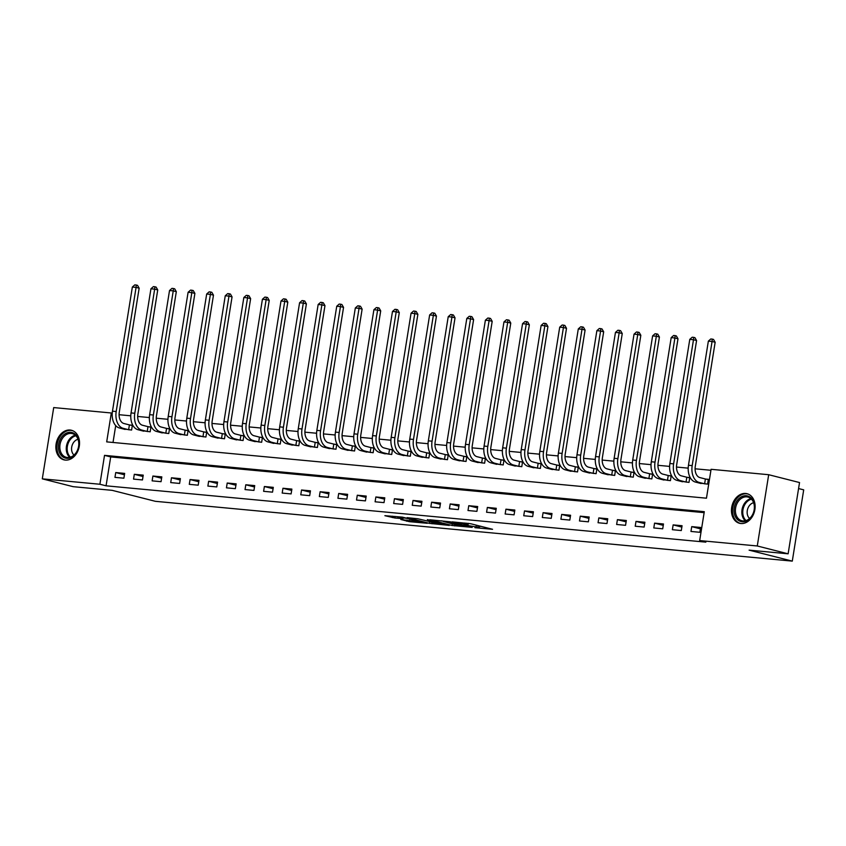 <?xml version="1.0" encoding="UTF-8"?>
<svg xmlns="http://www.w3.org/2000/svg" width="846" height="846" viewBox="0 0 846 846"><rect width="100%" height="100%" fill="white"/><g stroke="black" fill="none" stroke-linecap="round" stroke-linejoin="round"><path stroke-width="1.27" d="M474.934 527.693L492.552 529.289L470.757 523.748L452.102 521.855L464.824 523.885L468.039 524.88L463.671 524.827L477.905 527.206L479.301 527.745L474.934 527.693M70.112 430.032A15.26 11.59 104.3 0 1 71.455 430.276A15.26 11.59 104.3 0 1 79.133 447.037A15.26 11.59 104.3 0 1 65.301 460.087A15.26 11.59 104.3 0 1 63.947 459.854A15.26 11.59 104.3 0 1 56.27 443.082A15.26 11.59 104.3 0 1 70.112 430.032M745.686 493.472A15.26 11.59 104.3 0 1 747.039 493.704A15.26 11.59 104.3 0 1 754.717 510.466A15.26 11.59 104.3 0 1 740.874 523.515A15.26 11.59 104.3 0 1 739.531 523.283A15.26 11.59 104.3 0 1 731.853 506.521A15.26 11.59 104.3 0 1 745.686 493.472M400.824 519.497L409.358 521.665L427.262 523.283L402.347 517.128L384.888 515.69L394.945 518.006L403.003 518.693L397.726 517.149L406.704 518.334L422.228 522.416L400.824 519.497M768.686 474.712L799.533 482.548L788.123 553.813L749.101 550.143L792.29 561.12L155.347 501.308L112.169 490.342L73.147 486.672L42.3 478.847L53.71 407.582L111.312 412.985L106.691 441.876L706.463 498.199L711.084 469.308L768.686 474.712L757.276 545.977L699.674 540.573L704.295 511.682L104.523 455.36L99.902 484.25L42.3 478.847M788.123 553.813L757.276 545.977M704.147 512.655L110.699 456.925L106.067 485.816L705.839 542.138L699.674 540.573M106.067 485.816L99.902 484.25M452.06 525.482L472.195 527.375L450.4 521.834L429.831 519.782L452.06 525.482L452.314 523.896M449.258 525.408L429.377 523.357L407.138 517.646L417.861 518.778L429.377 521.474L434.95 521.929L427.346 519.613L449.3 525.186M700.647 527.47L691.732 526.635L690.96 531.447L699.875 532.293L700.647 527.47M682.066 525.726L673.152 524.89L672.38 529.702L681.294 530.548L682.066 525.726M663.486 523.981L654.571 523.145L653.799 527.957L662.714 528.803L663.486 523.981M644.906 522.236L635.991 521.4L635.219 526.223L644.134 527.058L644.906 522.236M626.326 520.491L617.411 519.656L616.639 524.478L625.554 525.313L626.326 520.491M607.745 518.746L598.831 517.911L598.059 522.733L606.973 523.568L607.745 518.746M589.165 517.001L580.25 516.166L579.478 520.988L588.393 521.823L589.165 517.001M570.585 515.256L561.67 514.421L560.898 519.243L569.813 520.079L570.585 515.256M552.004 513.511L543.09 512.676L542.318 517.498L551.232 518.334L552.004 513.511M533.424 511.767L524.509 510.931L523.737 515.753L532.652 516.589L533.424 511.767M514.844 510.032L505.929 509.186L505.157 514.008L514.072 514.844L514.844 510.032M496.264 508.287L487.349 507.441L486.577 512.264L495.492 513.099L496.264 508.287M477.683 506.543L468.769 505.697L467.997 510.519L476.911 511.354L477.683 506.543M459.103 504.798L450.188 503.952L449.416 508.774L458.331 509.609L459.103 504.798M440.523 503.053L431.608 502.207L430.836 507.029L439.751 507.864L440.523 503.053M421.943 501.308L413.028 500.462L412.256 505.284L421.171 506.12L421.943 501.308M403.362 499.563L394.448 498.717L393.676 503.539L402.59 504.375L403.362 499.563M384.782 497.818L375.867 496.972L375.095 501.794L384.01 502.63L384.782 497.818M366.202 496.073L357.287 495.227L356.515 500.049L365.43 500.885L366.202 496.073M347.621 494.328L338.696 493.482L337.935 498.305L346.849 499.14L347.621 494.328M329.041 492.584L320.116 491.748L319.354 496.56L328.269 497.395L329.041 492.584M310.461 490.839L301.536 490.003L300.774 494.815L309.689 495.65L310.461 490.839M291.881 489.094L282.955 488.258L282.194 493.07L291.109 493.905L291.881 489.094M273.3 487.349L264.375 486.513L263.614 491.325L272.528 492.161L273.3 487.349M254.72 485.604L245.795 484.769L245.033 489.58L253.948 490.416L254.72 485.604M236.14 483.859L227.214 483.024L226.453 487.835L235.368 488.671L236.14 483.859M217.559 482.114L208.634 481.279L207.873 486.09L216.788 486.926L217.559 482.114M198.979 480.369L190.054 479.534L189.293 484.346L198.207 485.181L198.979 480.369M180.399 478.625L171.474 477.789L170.712 482.601L179.627 483.436L180.399 478.625M161.819 476.88L152.893 476.044L152.121 480.856L161.047 481.691L161.819 476.88M143.238 475.135L134.313 474.299L133.541 479.111L142.466 479.946L143.238 475.135M124.658 473.39L115.733 472.554L114.961 477.366L123.886 478.202L124.658 473.39M710.936 470.281L695.084 468.79M688.2 468.145L676.504 467.045M669.62 466.4L657.924 465.3M651.039 464.655L639.343 463.555M632.448 462.91L620.763 461.81M613.868 461.165L602.183 460.065M595.288 459.42L583.603 458.321M576.708 457.675L565.022 456.576M558.127 455.931L546.442 454.831M539.547 454.186L527.862 453.086M520.967 452.441L509.281 451.341M502.387 450.696L490.701 449.596M483.806 448.951L472.121 447.851M465.226 447.206L453.53 446.106M446.646 445.461L434.95 444.362M428.065 443.716L416.369 442.617M409.485 441.972L397.789 440.872M390.905 440.227L379.209 439.127M372.325 438.482L360.629 437.393M353.744 436.737L342.048 435.648M335.164 434.992L323.468 433.903M316.584 433.247L304.888 432.158M298.004 431.502L286.308 430.413M279.423 429.757L267.727 428.668M260.843 428.013L249.147 426.923M242.263 426.268L230.567 425.178M223.682 424.533L211.986 423.434M205.102 422.789L193.406 421.689M186.522 421.044L174.826 419.944M167.942 419.299L156.246 418.199M149.361 417.554L137.665 416.454M130.781 415.809L119.085 414.709M115.712 425.612L113.015 442.469M698.733 482.897L707.584 484.134L708.356 479.322L705.934 479.1M680.152 481.152L689.004 482.4L689.776 477.578L687.354 477.356M661.572 479.418L670.423 480.655L671.195 475.833L668.774 475.611M642.992 477.673L651.843 478.91L652.615 474.088L650.193 473.866M624.411 475.928L633.263 477.165L634.035 472.343L631.613 472.121M605.831 474.183L614.682 475.42L615.454 470.598L613.033 470.376M587.251 472.438L596.102 473.675L596.874 468.853L594.452 468.631M568.671 470.693L577.522 471.931L578.294 467.108L575.872 466.886M550.09 468.948L558.942 470.186L559.714 465.363L557.292 465.141M531.51 467.204L540.361 468.441L541.133 463.619L538.712 463.397M512.93 465.459L521.781 466.696L522.553 461.874L520.131 461.652M494.35 463.714L503.201 464.951L503.973 460.129L501.551 459.907M475.769 461.969L484.621 463.206L485.393 458.384L482.971 458.162M457.189 460.224L466.04 461.461L466.812 456.639L464.391 456.417M438.609 458.479L447.46 459.716L448.232 454.894L445.81 454.672M420.028 456.734L428.88 457.972L429.652 453.149L427.23 452.927M401.448 454.989L410.299 456.227L411.071 451.404L408.65 451.182M382.868 453.245L391.719 454.482L392.491 449.67L390.069 449.438M364.288 451.5L373.139 452.737L373.911 447.925L371.489 447.693M345.707 449.755L354.559 450.992L355.331 446.18L352.909 445.948M327.127 448.01L335.978 449.247L336.75 444.436L334.329 444.203M308.547 446.265L317.398 447.502L318.17 442.691L315.748 442.458M289.966 444.52L298.818 445.757L299.59 440.946L297.168 440.713M271.386 442.775L280.238 444.013L281.009 439.201L278.588 438.968M252.806 441.03L261.657 442.268L262.429 437.456L260.008 437.223M234.226 439.286L243.077 440.523L243.849 435.711L241.427 435.479M215.645 437.541L224.497 438.778L225.269 433.966L222.847 433.734M197.065 435.796L205.916 437.033L206.688 432.221L204.267 431.989M178.485 434.051L187.336 435.288L188.108 430.477L185.686 430.244M159.905 432.306L168.756 433.543L169.528 428.732L167.106 428.499M141.324 430.561L150.176 431.798L150.948 426.987L148.526 426.754M122.744 428.816L131.595 430.054L132.367 425.242L129.946 425.009M792.29 561.12L803.7 489.855L798.571 488.554M112.243 413.229L111.312 412.985M110.699 456.925L104.523 455.36M691.732 526.635L700.425 528.845M673.152 524.89L681.844 527.1M654.571 523.145L663.264 525.355M635.991 521.4L644.684 523.611M617.411 519.656L626.103 521.866M598.831 517.911L607.523 520.121M580.25 516.166L588.943 518.376M561.67 514.421L570.363 516.631M543.09 512.676L551.782 514.886M524.509 510.931L533.202 513.141M505.929 509.186L514.622 511.396M487.349 507.441L496.042 509.652M468.769 505.697L477.461 507.907M450.188 503.952L458.881 506.162M431.608 502.207L440.301 504.417M413.028 500.462L421.72 502.672M394.448 498.717L403.14 500.927M375.867 496.972L384.56 499.182M357.287 495.227L365.98 497.437M338.696 493.482L347.399 495.693M320.116 491.748L328.819 493.948M301.536 490.003L310.239 492.203M282.955 488.258L291.659 490.458M264.375 486.513L273.078 488.713M245.795 484.769L254.498 486.979M227.214 483.024L235.918 485.234M208.634 481.279L217.337 483.489M190.054 479.534L198.757 481.744M171.474 477.789L180.177 479.999M152.893 476.044L161.597 478.254M134.313 474.299L143.016 476.51M115.733 472.554L124.436 474.765M470.852 523.769L468.272 523.441M479.534 526.297L481.554 526.487M441.57 520.819L443.537 521.316M468.652 526.963L449.691 521.982L443.516 521.485L457.993 525.345L468.652 526.963M435.88 523.357L444.848 524.531L435.954 522.363L430.381 521.908L435.88 523.357M705.395 478.984L699.896 477.588A9.782 6.324 -84.6 0 1 695.275 466.4L715.156 342.27L712.068 341.477L692.187 465.607A14.668 9.486 95.4 0 0 699.124 482.41L704.623 483.806L705.395 478.984L708.313 479.576M708.356 341.128L710.788 338.971L712.279 339.109L712.068 341.477L708.356 341.128L688.464 465.258A14.668 9.486 95.4 0 0 695.412 482.061L701.091 483.531M705.162 483.912L704.623 483.806M712.279 339.109L713.516 339.426L715.156 342.27M686.815 477.239L681.316 475.843A9.782 6.324 -84.6 0 1 676.694 464.655L696.575 340.526L693.487 339.732L673.606 463.862A14.668 9.486 95.4 0 0 680.544 480.665L686.043 482.061L686.815 477.239L689.733 477.831M689.776 339.383L692.208 337.226L693.699 337.364L693.487 339.732L689.776 339.383L669.884 463.513A14.668 9.486 95.4 0 0 676.832 480.317L682.511 481.786M686.582 482.167L686.043 482.061M693.699 337.364L694.936 337.681L696.575 340.526M668.234 475.494L662.735 474.098A9.782 6.324 -84.6 0 1 658.114 462.91L677.995 338.781L674.907 337.988L655.026 462.117A14.668 9.486 95.4 0 0 661.963 478.921L667.462 480.317L668.234 475.494L671.153 476.087M671.195 337.639L673.628 335.481L675.119 335.619L674.907 337.988L671.195 337.639L651.304 461.768A14.668 9.486 95.4 0 0 658.251 478.572L663.93 480.042M668.002 480.422L667.462 480.317M675.119 335.619L676.356 335.936L677.995 338.781M649.654 473.749L644.155 472.354A9.782 6.324 -84.6 0 1 639.534 461.165L659.415 337.036L656.327 336.243L636.446 460.372A14.668 9.486 95.4 0 0 643.383 477.176L648.882 478.572L649.654 473.749L652.573 474.342M652.615 335.894L655.047 333.736L656.538 333.874L656.327 336.243L652.615 335.894L632.723 460.023A14.668 9.486 95.4 0 0 639.671 476.827L645.35 478.297M649.421 478.677L648.882 478.572M656.538 333.874L657.776 334.191L659.415 337.036M631.074 472.005L625.575 470.609A9.782 6.324 -84.6 0 1 620.953 459.42L640.834 335.291L637.747 334.498L617.866 458.638A14.668 9.486 95.4 0 0 624.803 475.431L630.302 476.827L631.074 472.005L633.992 472.597M634.035 334.159L636.467 331.992L637.958 332.129L637.747 334.498L634.035 334.159L614.143 458.289A14.668 9.486 95.4 0 0 621.091 475.082L626.77 476.552M630.841 476.933L630.302 476.827M637.958 332.129L639.195 332.446L640.834 335.291M736.623 501.435A13.208 10.025 104.3 0 1 751.089 497.956A13.208 10.025 104.3 0 1 751.914 516.06A13.208 10.025 104.3 0 1 737.448 519.539A13.208 10.025 104.3 0 1 736.623 501.435M751.967 515.679A12.225 9.285 -75.7 0 0 747.896 497.057A12.225 9.285 -75.7 0 0 737.807 502.133A12.225 9.285 -75.7 0 0 741.879 520.755A12.225 9.285 -75.7 0 0 751.967 515.679M749.609 518.492A8.703 6.609 104.3 0 1 748.858 506.373A8.703 6.609 104.3 0 1 753.606 502.725M748.329 494.138A15.165 11.516 -75.7 0 0 748.001 494.053A15.165 11.516 -75.7 0 0 735.491 500.346A15.165 11.516 -75.7 0 0 740.536 523.441A15.165 11.516 -75.7 0 0 740.863 523.515M66.612 458.31A13.208 10.025 104.3 0 1 58.66 444.372A13.208 10.025 104.3 0 1 70.768 432.306A13.208 10.025 104.3 0 1 78.72 446.254A13.208 10.025 104.3 0 1 66.612 458.31M71.233 433.427A12.225 9.285 -75.7 0 0 60.151 443.886A12.225 9.285 -75.7 0 0 66.295 457.316A12.225 9.285 -75.7 0 0 67.373 457.506A12.225 9.285 -75.7 0 0 78.467 447.048A12.225 9.285 -75.7 0 0 72.312 433.617A12.225 9.285 -75.7 0 0 71.233 433.427M74.025 455.053A8.703 6.609 104.3 0 1 71.91 446.128A8.703 6.609 104.3 0 1 78.033 439.296M72.745 430.709A15.165 11.516 -75.7 0 0 72.418 430.614A15.165 11.516 -75.7 0 0 71.085 430.381A15.165 11.516 -75.7 0 0 57.327 443.346A15.165 11.516 -75.7 0 0 64.962 460.002A15.165 11.516 -75.7 0 0 65.279 460.087M612.493 470.26L606.994 468.864A9.782 6.324 -84.6 0 1 602.373 457.675L622.254 333.546L619.166 332.764L599.285 456.893A14.668 9.486 95.4 0 0 606.222 473.686L611.721 475.082L612.493 470.26L615.412 470.852M615.454 332.415L617.887 330.247L619.378 330.384L619.166 332.764L615.454 332.415L595.563 456.544A14.668 9.486 95.4 0 0 602.511 473.337L608.189 474.807M612.261 475.188L611.721 475.082M619.378 330.384L620.615 330.701L622.254 333.546M593.913 468.515L588.414 467.119A9.782 6.324 -84.6 0 1 583.793 455.931L603.674 331.801L600.586 331.019L580.705 455.148A14.668 9.486 95.4 0 0 587.642 471.941L593.141 473.337L593.913 468.515L596.832 469.107M596.874 330.67L599.306 328.502L600.797 328.639L600.586 331.019L596.874 330.67L576.983 454.799A14.668 9.486 95.4 0 0 583.93 471.592L589.609 473.062M593.681 473.443L593.141 473.337M600.797 328.639L602.035 328.957L603.674 331.801M575.333 466.781L569.834 465.374A9.782 6.324 -84.6 0 1 565.202 454.186L585.094 330.056L582.006 329.274L562.125 453.403A14.668 9.486 95.4 0 0 569.062 470.196L574.561 471.592L575.333 466.781L578.252 467.362M578.294 328.925L580.726 326.757L582.217 326.894L582.006 329.274L578.294 328.925L558.402 453.054A14.668 9.486 95.4 0 0 565.35 469.847L571.029 471.317M575.1 471.698L574.561 471.592M582.217 326.894L583.454 327.212L585.094 330.056M556.753 465.036L551.254 463.629A9.782 6.324 -84.6 0 1 546.622 452.441L566.513 328.311L563.425 327.529L543.544 451.658A14.668 9.486 95.4 0 0 550.482 468.451L555.981 469.847L556.753 465.036L559.671 465.617M559.714 327.18L562.146 325.012L563.637 325.15L563.425 327.529L559.714 327.18L539.822 451.309A14.668 9.486 95.4 0 0 546.77 468.102L552.449 469.572M556.52 469.953L555.981 469.847M563.637 325.15L564.874 325.467L566.513 328.311M538.172 463.291L532.673 461.884A9.782 6.324 -84.6 0 1 528.041 450.696L547.933 326.567L544.845 325.784L524.964 449.913A14.668 9.486 95.4 0 0 531.901 466.706L537.4 468.102L538.172 463.291L541.091 463.872M541.133 325.435L543.566 323.267L545.057 323.405L544.845 325.784L541.133 325.435L521.242 449.564A14.668 9.486 95.4 0 0 528.19 466.358L533.868 467.827M537.94 468.208L537.4 468.102M545.057 323.405L546.294 323.722L547.933 326.567M519.592 461.546L514.093 460.15A9.782 6.324 -84.6 0 1 509.461 448.951L529.353 324.822L526.265 324.039L506.384 448.169A14.668 9.486 95.4 0 0 513.321 464.962L518.82 466.358L519.592 461.546L522.511 462.128M522.553 323.69L524.985 321.522L526.476 321.66L526.265 324.039L522.553 323.69L502.661 447.82A14.668 9.486 95.4 0 0 509.609 464.613L515.288 466.083M519.359 466.463L518.82 466.358M526.476 321.66L527.714 321.977L529.353 324.822M501.012 459.801L495.513 458.405A9.782 6.324 -84.6 0 1 490.881 447.206L510.773 323.077L507.685 322.294L487.804 446.424A14.668 9.486 95.4 0 0 494.741 463.217L500.24 464.613L501.012 459.801L503.93 460.383M503.962 321.945L506.405 319.777L507.896 319.915L507.685 322.294L503.962 321.945L484.081 446.075A14.668 9.486 95.4 0 0 491.029 462.868L496.708 464.338M500.779 464.718L500.24 464.613M507.896 319.915L509.133 320.232L510.773 323.077M482.432 458.056L476.933 456.66A9.782 6.324 -84.6 0 1 472.301 445.461L492.192 321.332L489.104 320.549L469.223 444.679A14.668 9.486 95.4 0 0 476.161 461.472L481.66 462.868L482.432 458.056L485.35 458.638M485.382 320.2L487.825 318.033L489.316 318.17L489.104 320.549L485.382 320.2L465.501 444.33A14.668 9.486 95.4 0 0 472.449 461.123L478.127 462.593M482.199 462.974L481.66 462.868M489.316 318.17L490.553 318.487L492.192 321.332M463.851 456.311L458.352 454.915A9.782 6.324 -84.6 0 1 453.72 443.716L473.612 319.587L470.524 318.805L450.643 442.934A14.668 9.486 95.4 0 0 457.58 459.727L463.079 461.123L463.851 456.311L466.77 456.893M466.802 318.456L469.244 316.288L470.736 316.425L470.524 318.805L466.802 318.456L446.921 442.585A14.668 9.486 95.4 0 0 453.868 459.378L459.547 460.848M463.619 461.229L463.079 461.123M470.736 316.425L471.973 316.742L473.612 319.587M445.271 454.566L439.772 453.17A9.782 6.324 -84.6 0 1 435.14 441.972L455.032 317.842L451.944 317.06L432.063 441.189A14.668 9.486 95.4 0 0 439 457.982L444.499 459.378L445.271 454.566L448.19 455.148M448.221 316.711L450.664 314.543L452.155 314.68L451.944 317.06L448.221 316.711L428.34 440.84A14.668 9.486 95.4 0 0 435.288 457.633L440.967 459.103M445.038 459.484L444.499 459.378M452.155 314.68L453.393 314.998L455.032 317.842M426.691 452.822L421.192 451.426A9.782 6.324 -84.6 0 1 416.56 440.227L436.451 316.097L433.364 315.315L413.483 439.444A14.668 9.486 95.4 0 0 420.42 456.237L425.919 457.633L426.691 452.822L429.609 453.403M429.641 314.966L432.084 312.798L433.575 312.935L433.364 315.315L429.641 314.966L409.76 439.095A14.668 9.486 95.4 0 0 416.708 455.888L422.387 457.358M426.458 457.739L425.919 457.633M433.575 312.935L434.812 313.253L436.451 316.097M408.11 451.077L402.611 449.681A9.782 6.324 -84.6 0 1 397.98 438.482L417.871 314.352L414.783 313.57L394.902 437.699A14.668 9.486 95.4 0 0 401.839 454.492L407.338 455.888L408.11 451.077L411.029 451.658M411.061 313.221L413.504 311.053L414.995 311.191L414.783 313.57L411.061 313.221L391.18 437.35A14.668 9.486 95.4 0 0 398.128 454.143L403.806 455.613M407.878 455.994L407.338 455.888M414.995 311.191L416.232 311.508L417.871 314.352M389.53 449.332L384.031 447.936A9.782 6.324 -84.6 0 1 379.399 436.737L399.291 312.608L396.203 311.825L376.322 435.954A14.668 9.486 95.4 0 0 383.259 452.747L388.758 454.143L389.53 449.332L392.449 449.913M392.481 311.476L394.923 309.308L396.414 309.446L396.203 311.825L392.481 311.476L372.6 435.605A14.668 9.486 95.4 0 0 379.547 452.399L385.226 453.868M389.297 454.249L388.758 454.143M396.414 309.446L397.652 309.763L399.291 312.608M370.95 447.587L365.451 446.191A9.782 6.324 -84.6 0 1 360.819 434.992L380.711 310.863L377.623 310.08L357.742 434.21A14.668 9.486 95.4 0 0 364.679 451.003L370.178 452.399L370.95 447.587L373.869 448.169M373.9 309.731L376.343 307.563L377.834 307.701L377.623 310.08L373.9 309.731L354.019 433.861A14.668 9.486 95.4 0 0 360.967 450.654L366.646 452.124M370.717 452.504L370.178 452.399M377.834 307.701L379.071 308.018L380.711 310.863M352.37 445.842L346.871 444.446A9.782 6.324 -84.6 0 1 342.239 433.247L362.13 309.118L359.042 308.335L339.161 432.465A14.668 9.486 95.4 0 0 346.099 449.258L351.598 450.654L352.37 445.842L355.288 446.424M355.32 307.986L357.763 305.818L359.254 305.956L359.042 308.335L355.32 307.986L335.439 432.116A14.668 9.486 95.4 0 0 342.387 448.909L348.066 450.379M352.137 450.759L351.598 450.654M359.254 305.956L360.491 306.273L362.13 309.118M333.789 444.097L328.29 442.701A9.782 6.324 -84.6 0 1 323.658 431.502L343.55 307.373L340.462 306.59L320.581 430.72A14.668 9.486 95.4 0 0 327.518 447.513L333.017 448.909L333.789 444.097L336.708 444.679M336.74 306.241L339.183 304.074L340.674 304.211L340.462 306.59L336.74 306.241L316.859 430.371A14.668 9.486 95.4 0 0 323.807 447.164L329.485 448.634M333.557 449.015L333.017 448.909M340.674 304.211L341.911 304.528L343.55 307.373M315.209 442.352L309.71 440.956A9.782 6.324 -84.6 0 1 305.078 429.757L324.97 305.628L321.882 304.846L302.001 428.975A14.668 9.486 95.4 0 0 308.938 445.768L314.437 447.164L315.209 442.352L318.128 442.934M318.159 304.497L320.602 302.329L322.093 302.466L321.882 304.846L318.159 304.497L298.278 428.626A14.668 9.486 95.4 0 0 305.226 445.419L310.905 446.889M314.976 447.27L314.437 447.164M322.093 302.466L323.331 302.783L324.97 305.628M296.629 440.607L291.13 439.211A9.782 6.324 -84.6 0 1 286.498 428.013L306.389 303.883L303.302 303.101L283.421 427.23A14.668 9.486 95.4 0 0 290.358 444.023L295.857 445.419L296.629 440.607L299.547 441.2M299.579 302.752L302.022 300.584L303.513 300.721L303.302 303.101L299.579 302.752L279.698 426.881A14.668 9.486 95.4 0 0 286.646 443.674L292.325 445.144M296.396 445.525L295.857 445.419M303.513 300.721L304.75 301.039L306.389 303.883M278.048 438.863L272.549 437.467A9.782 6.324 -84.6 0 1 267.918 426.268L287.809 302.138L284.721 301.356L264.84 425.485A14.668 9.486 95.4 0 0 271.778 442.278L277.276 443.674L278.048 438.863L280.967 439.455M280.999 301.007L283.442 298.839L284.933 298.976L284.721 301.356L280.999 301.007L261.118 425.136A14.668 9.486 95.4 0 0 268.066 441.929L273.744 443.399M277.816 443.78L277.276 443.674M284.933 298.976L286.17 299.294L287.809 302.138M259.468 437.118L253.969 435.722A9.782 6.324 -84.6 0 1 249.337 424.523L269.229 300.393L266.141 299.611L246.26 423.74A14.668 9.486 95.4 0 0 253.197 440.533L258.696 441.929L259.468 437.118L262.387 437.71M262.419 299.262L264.861 297.094L266.353 297.232L266.141 299.611L262.419 299.262L242.538 423.391A14.668 9.486 95.4 0 0 249.485 440.184L255.164 441.654M259.236 442.035L258.696 441.929M266.353 297.232L267.579 297.549L269.229 300.393M240.888 435.373L235.389 433.977A9.782 6.324 -84.6 0 1 230.757 422.778L250.638 298.649L247.561 297.866L227.68 421.995A14.668 9.486 95.4 0 0 234.617 438.788L240.116 440.184L240.888 435.373L243.807 435.965M243.838 297.517L246.281 295.349L247.772 295.487L247.561 297.866L243.838 297.517L223.957 421.646A14.668 9.486 95.4 0 0 230.905 438.44L236.584 439.909M240.655 440.29L240.116 440.184M247.772 295.487L248.999 295.804L250.638 298.649M222.308 433.628L216.809 432.232A9.782 6.324 -84.6 0 1 212.177 421.033L232.058 296.904L228.98 296.121L209.099 420.251A14.668 9.486 95.4 0 0 216.037 437.044L221.536 438.44L222.308 433.628L225.226 434.22M225.258 295.772L227.701 293.604L229.192 293.742L228.98 296.121L225.258 295.772L205.377 419.902A14.668 9.486 95.4 0 0 212.325 436.695L218.004 438.165M222.075 438.545L221.536 438.44M229.192 293.742L230.419 294.059L232.058 296.904M203.727 431.883L198.228 430.487A9.782 6.324 -84.6 0 1 193.597 419.288L213.478 295.159L210.4 294.376L190.519 418.506A14.668 9.486 95.4 0 0 197.456 435.299L202.955 436.695L203.727 431.883L206.646 432.475M206.678 294.027L209.121 291.859L210.612 291.997L210.4 294.376L206.678 294.027L186.797 418.157A14.668 9.486 95.4 0 0 193.745 434.95L199.423 436.42M203.495 436.8L202.955 436.695M210.612 291.997L211.838 292.314L213.478 295.159M185.147 430.138L179.648 428.742A9.782 6.324 -84.6 0 1 175.016 417.543L194.897 293.414L191.82 292.631L171.939 416.761A14.668 9.486 95.4 0 0 178.876 433.554L184.375 434.95L185.147 430.138L188.066 430.73M188.098 292.282L190.54 290.115L192.031 290.263L191.82 292.631L188.098 292.282L168.217 416.412A14.668 9.486 95.4 0 0 175.164 433.205L180.843 434.675M184.914 435.055L184.375 434.95M192.031 290.263L193.258 290.569L194.897 293.414M166.567 428.393L161.068 426.997A9.782 6.324 -84.6 0 1 156.436 415.798L176.317 291.669L173.24 290.887L153.359 415.016A14.668 9.486 95.4 0 0 160.296 431.809L165.795 433.205L166.567 428.393L169.486 428.985M169.517 290.538L171.96 288.37L173.451 288.518L173.24 290.887L169.517 290.538L149.636 414.667A14.668 9.486 95.4 0 0 156.584 431.46L162.263 432.93M166.334 433.321L165.795 433.205M173.451 288.518L174.678 288.824L176.317 291.669M147.987 426.648L142.488 425.252A9.782 6.324 -84.6 0 1 137.856 414.054L157.737 289.924L154.659 289.142L134.778 413.271A14.668 9.486 95.4 0 0 141.716 430.064L147.215 431.46L147.987 426.648L150.905 427.241M150.937 288.793L153.38 286.625L154.871 286.773L154.659 289.142L150.937 288.793L131.056 412.922A14.668 9.486 95.4 0 0 138.004 429.715L143.683 431.185M147.754 431.576L147.215 431.46M154.871 286.773L156.098 287.08L157.737 289.924M129.406 424.904L123.907 423.508A9.782 6.324 -84.6 0 1 119.275 412.309L139.156 288.179L136.079 287.397L116.198 411.526A14.668 9.486 95.4 0 0 123.135 428.319L128.634 429.715L129.406 424.904L132.325 425.496M132.357 287.048L134.8 284.88L136.291 285.028L136.079 287.397L132.357 287.048L112.476 411.177A14.668 9.486 95.4 0 0 119.423 427.97L125.102 429.44M129.174 429.831L128.634 429.715M136.291 285.028L137.517 285.335L139.156 288.179M478.159 525.63L477.905 527.206M476.34 525.165L476.087 526.751M466.833 523.188L466.643 524.351M464.962 523.008L464.824 523.885M454.947 524.573L454.736 525.926M432.264 522.437L432.042 523.801M429.673 521.496L429.377 523.357M436.039 521.823L435.954 522.363M395.198 516.462L394.945 518.006M392.491 516.208L392.28 517.562M409.57 520.375L409.358 521.665M406.873 520.068L406.683 521.221M699.124 482.41L695.412 482.061M692.187 465.607L688.464 465.258M680.544 480.665L676.832 480.317M673.606 463.862L669.884 463.513M661.963 478.921L658.251 478.572M655.026 462.117L651.304 461.768M643.383 477.176L639.671 476.827M636.446 460.372L632.723 460.023M624.803 475.431L621.091 475.082M617.866 458.638L614.143 458.289M745.294 520.787A12.225 9.285 104.3 0 1 744.237 503.761A12.225 9.285 104.3 0 1 750.91 498.654M751.491 499.203A11.823 8.978 -75.7 0 0 745.083 504.142A11.823 8.978 -75.7 0 0 746.066 520.576M69.71 457.348A12.225 9.285 104.3 0 1 66.739 444.816A12.225 9.285 104.3 0 1 75.336 435.214M75.907 435.775A11.823 8.978 -75.7 0 0 67.638 445.049A11.823 8.978 -75.7 0 0 70.482 457.136M606.222 473.686L602.511 473.337M599.285 456.893L595.563 456.544M587.642 471.941L583.93 471.592M580.705 455.148L576.983 454.799M569.062 470.196L565.35 469.847M562.125 453.403L558.402 453.054M550.482 468.451L546.77 468.102M543.544 451.658L539.822 451.309M531.901 466.706L528.19 466.358M524.964 449.913L521.242 449.564M513.321 464.962L509.609 464.613M506.384 448.169L502.661 447.82M494.741 463.217L491.029 462.868M487.804 446.424L484.081 446.075M476.161 461.472L472.449 461.123M469.223 444.679L465.501 444.33M457.58 459.727L453.868 459.378M450.643 442.934L446.921 442.585M439 457.982L435.288 457.633M432.063 441.189L428.34 440.84M420.42 456.237L416.708 455.888M413.483 439.444L409.76 439.095M401.839 454.492L398.128 454.143M394.902 437.699L391.18 437.35M383.259 452.747L379.547 452.399M376.322 435.954L372.6 435.605M364.679 451.003L360.967 450.654M357.742 434.21L354.019 433.861M346.099 449.258L342.387 448.909M339.161 432.465L335.439 432.116M327.518 447.513L323.807 447.164M320.581 430.72L316.859 430.371M308.938 445.768L305.226 445.419M302.001 428.975L298.278 428.626M290.358 444.023L286.646 443.674M283.421 427.23L279.698 426.881M271.778 442.278L268.066 441.929M264.84 425.485L261.118 425.136M253.197 440.533L249.485 440.184M246.26 423.74L242.538 423.391M234.617 438.788L230.905 438.44M227.68 421.995L223.957 421.646M216.037 437.044L212.325 436.695M209.099 420.251L205.377 419.902M197.456 435.299L193.745 434.95M190.519 418.506L186.797 418.157M178.876 433.554L175.164 433.205M171.939 416.761L168.217 416.412M160.296 431.809L156.584 431.46M153.359 415.016L149.636 414.667M141.716 430.064L138.004 429.715M134.778 413.271L131.056 412.922M123.135 428.319L119.423 427.97M116.198 411.526L112.476 411.177M479.587 525.99L479.301 527.745M468.293 523.325L468.039 524.88"/></g></svg>
